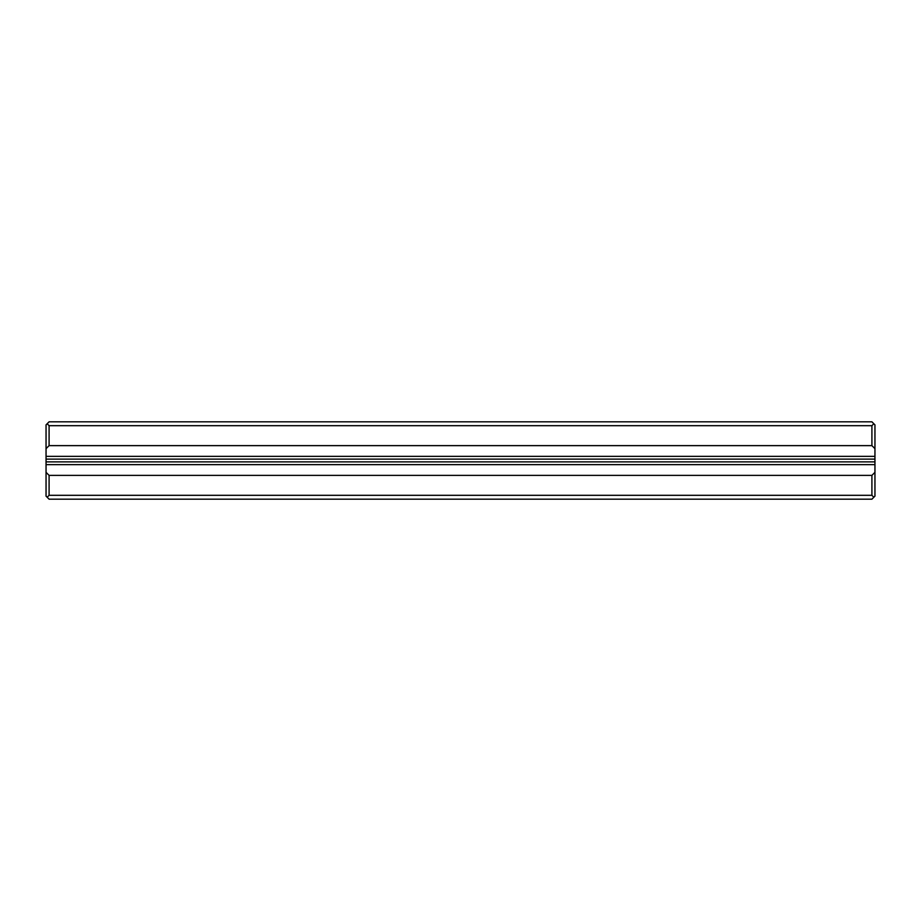 <?xml version="1.0" encoding="UTF-8"?>
<svg xmlns="http://www.w3.org/2000/svg" width="921" height="921" viewBox="0 0 921 921"><rect width="100%" height="100%" fill="white"/><g stroke="black" fill="none" stroke-linecap="round" stroke-linejoin="round"><path stroke-width="1.38" d="M874.95 461.882L874.95 496.143L871.911 499.182L49.089 499.182L46.05 496.143L46.05 461.882L874.95 461.882L874.95 459.119L46.05 459.119L46.05 461.882M46.05 459.119L46.05 424.857L47.155 423.752L49.089 425.686L49.089 445.626L871.911 445.626L871.911 425.686L49.089 425.686M874.95 464.645L46.05 464.645M46.05 456.356L874.95 456.356L874.95 459.119M871.911 425.686L873.845 423.752L874.95 424.857L874.95 456.356M46.05 472.335L49.089 475.374L871.911 475.374L874.95 472.335M49.089 475.374L49.089 495.314L871.911 495.314L871.911 475.374M47.155 423.752L49.089 421.818L871.911 421.818L873.845 423.752M49.089 445.626L46.05 448.665M874.95 448.665L871.911 445.626M49.089 495.314L47.155 497.248M873.845 497.248L871.911 495.314"/></g></svg>
